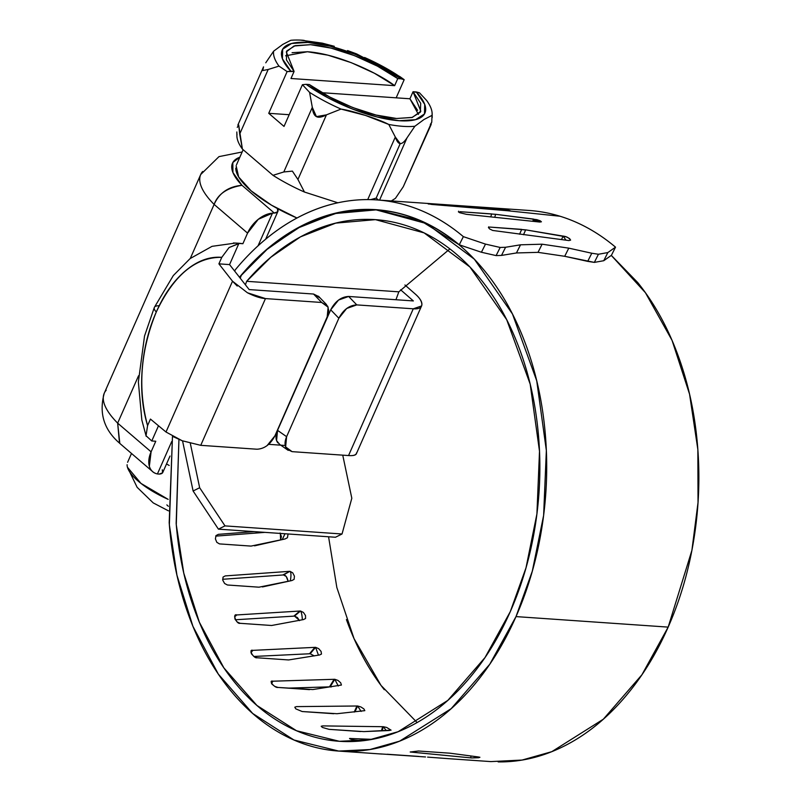 <?xml version="1.0" encoding="UTF-8"?>
<svg xmlns="http://www.w3.org/2000/svg" width="802" height="802" viewBox="0 0 802 802"><rect width="100%" height="100%" fill="white"/><g stroke="black" fill="none" stroke-linecap="round" stroke-linejoin="round"><path stroke-width="1.2" d="M225.222 575.916L289.251 571.355L225.222 575.916L223.046 577.079L222.786 580.237L224.62 583.505L227.437 584.999L258.966 587.184L291.938 580.528L294.113 579.355L294.434 576.177L292.72 572.828L289.963 571.295L283.477 574.944C285.632 575.004 287.186 577.139 288.129 581.35L286.244 576.478L283.477 574.944L289.963 571.295C291.146 572.357 291.266 575.545 290.324 580.879M299.497 620.638L297.402 617.54L294.494 616.096L300.519 611.004C301.432 612.036 302.053 614.974 302.364 619.796M314.254 655.906L310.194 653.74L315.597 647.324L318.464 655.174M331.146 687.003L330.153 686.833L334.795 679.284L338.264 686.011M448.067 758.642L490.854 761.599L522.072 760.055L551.786 751.674L603.325 719.204L641.941 674.743L668.166 627.114L516.007 616.598L489.781 664.226L451.165 708.677L399.627 741.148L369.912 749.539L338.705 751.073L293.973 740.005L252.68 713.469L218.304 674.081L192.931 626.332L176.941 575.164L169.352 524.779L172.48 436.338L169.192 522.663C171.548 554.322 177.663 584.157 187.538 612.167C197.412 640.176 210.445 664.647 226.625 685.59C242.816 706.522 261.171 722.652 281.692 733.96C302.214 745.269 323.647 751.073 346.003 751.374C368.349 751.674 390.253 746.462 411.707 735.715C433.16 724.968 452.849 709.359 470.774 688.878C488.709 668.397 503.786 644.307 516.007 616.598L668.166 627.114C655.946 654.833 640.868 678.923 622.933 699.404C605.009 719.875 585.32 735.494 563.866 746.231C542.413 756.978 520.508 762.201 498.162 761.9M271.507 683.535L272.941 681.199L271.186 681.961L271.928 684.116L274.745 686.382L277.983 687.444L312.85 689.55L341.421 685.048L340.72 682.823L337.983 680.427L334.795 679.284L330.153 686.833L288.179 688.156M250.946 652.658L252.881 650.362L251.006 651.294L251.447 653.851L253.973 656.527L257.091 657.77L288.62 659.946L319.597 654.973L321.482 654.041L321.081 651.424L318.655 648.638L315.597 647.324L310.194 653.74L253.893 656.467M234.575 616.858L236.831 614.944L299.818 611.044L293.793 616.147L235.317 619.766L294.494 616.096L299.427 620.387M289.963 571.295L282.765 574.994L222.625 579.285L283.477 574.944M264.961 532.368L215.738 536.127L264.931 532.368M280.349 533.43L280.62 539.957L281.382 536.478L280.058 532.999M427.616 757.118L448.559 758.672M470.804 755.955L470.924 757.89L410.213 752.005L418.514 751.013L450.042 753.198L478.413 756.968L479.897 757.299L478.513 757.74L471.576 757.95L410.213 751.985M398.825 291.828L246.665 281.312L270.785 257.282L300.499 236.851L335.737 223.116L375.456 219.648L424.128 232.891L469.952 267.016L506.714 319.727L530.172 384.088L539.505 451.275L536.919 513.932L526.002 567.826L510.272 611.675C522.012 585.059 530.312 556.598 535.155 526.292C540.007 495.977 541.109 465.671 538.473 435.346C535.836 405.02 529.631 376.529 519.836 349.873C510.042 323.216 497.26 300.008 481.491 280.249C465.721 260.49 447.927 245.372 428.098 234.906C408.268 224.44 387.607 219.257 366.123 219.357C344.639 219.447 323.637 224.821 303.106 235.467C282.575 246.124 263.758 261.402 246.665 281.312L245.402 284.79L246.665 281.312L398.825 291.828L395.957 299.727L398.825 291.828L449.872 248.921M234.635 271.056L235.447 269.622A281.211 195.738 94 0 1 376.569 199.909A281.211 195.738 94 0 1 463.355 236.64L485.501 244.109L500.187 247.457L485.501 244.109L481.411 252.249L496.097 255.597L500.187 247.457L505.591 247.267L520.528 244.81L542.102 244.199L568.788 248.149L564.698 256.299L538.012 252.349L542.102 244.199L568.788 248.149L591.776 253.231L587.696 261.372L594.352 262.394L598.432 254.254L591.776 253.231L598.432 254.254L607.836 252.57L615.515 247.156A281.211 195.738 -86 0 0 528.729 210.435M533.009 220.62L541.41 221.793L532.999 220.64M235.447 269.622C251.477 250.274 269.061 234.745 288.199 223.036C307.346 211.327 327.136 203.999 347.567 201.041C367.998 198.084 388.098 199.638 407.867 205.723C427.636 211.798 446.133 222.104 463.355 236.64L459.255 244.8C442.644 230.866 424.809 220.991 405.762 215.197C386.714 209.392 367.346 207.929 347.667 210.816C327.988 213.703 308.94 220.791 290.504 232.079C272.068 243.377 255.136 258.334 239.698 276.971L240.67 277.041L239.698 276.971L268.68 247.768L302.133 225.562L338.624 212.45L376.138 209.713L420.268 220.51L459.255 244.8L481.411 252.249L496.097 255.597L501.511 255.417L505.591 247.267L520.528 244.81L516.448 252.961L501.511 255.417L505.591 247.267L500.187 247.457L496.097 255.597L501.511 255.417L516.448 252.961L538.012 252.349L564.698 256.299L594.352 262.394L603.756 260.71L611.415 255.317L603.756 260.71L607.836 252.57L615.515 247.156L611.415 255.317L615.515 247.156C598.292 232.63 579.796 222.324 560.027 216.239L507.044 210.695M525.611 229.994L521.621 229.562M463.807 207.096L463.957 206.224L505.541 209.793L508.929 210.345L510.272 210.786L508.769 210.836L431.526 204.42L428.268 203.728L463.957 206.224L502.062 209.442L501.922 210.254M490.774 216.851L491.646 213.923L459.967 211.688L495.626 214.314L536.899 219.668L540.187 220.771L541.41 221.773L539.866 222.054L466.443 214.324L459.686 212.71L458.423 211.878L458.634 211.197M523.516 234.725L525.671 229.843L566.433 236.911L569.55 238.545L570.603 240.069L568.979 240.57L492.689 230.455L489.541 228.891L488.438 227.507L490.042 227.096L525.671 229.843L563.074 236.089L561.52 239.608M342.745 455.155L351.817 498.263L342.745 455.155M611.314 255.397L637.75 282.575C654.211 303.036 667.575 327.116 677.82 354.805C688.076 382.494 694.592 412.108 697.379 443.646C700.166 475.185 699.043 506.724 694.021 538.262C688.998 569.811 680.387 599.425 668.166 627.114L691.895 550.393L698.031 502.443L697.85 449.501L689.56 394.163L672.046 340.349L645.409 292.69L611.284 255.407M346.414 619.555C356.038 646.352 368.669 669.74 384.298 689.71M240.239 278.214L241.322 275.236C259.006 254.324 278.495 238.224 299.818 226.936C321.131 215.648 342.975 209.863 365.331 209.573C387.687 209.282 409.21 214.505 429.882 225.242C450.554 235.988 469.12 251.587 485.591 272.048C502.052 292.519 515.415 316.589 525.671 344.279C535.916 371.968 542.433 401.581 545.22 433.12C548.007 464.659 546.884 496.207 541.861 527.746C536.839 559.285 528.227 588.899 516.007 616.598L532.297 571.204L543.626 515.395L546.352 450.483L536.728 380.8L512.458 313.973L474.323 259.166L426.734 223.658L376.128 209.873L334.434 213.583L297.492 228.199L266.434 249.843L241.322 275.236L240.239 278.214M178.936 439.466L176.159 523.295C178.605 553.661 184.63 582.242 194.254 609.039C203.878 635.836 216.51 659.214 232.139 679.184C247.778 699.164 265.472 714.512 285.221 725.239C304.981 735.965 325.592 741.409 347.065 741.589C368.539 741.77 389.572 736.667 410.163 726.281C430.744 715.885 449.651 700.848 466.854 681.149C484.067 661.449 498.533 638.292 510.272 611.675L485.03 657.54L447.837 700.387L398.153 731.705L369.491 739.805L339.376 741.299L296.539 730.752L256.931 705.459L223.868 667.876L199.347 622.202L183.778 573.149L176.28 524.729L178.936 439.446M190.335 443.456L199.658 487.736L193.102 490.994L182.555 440.889L193.102 490.994L218.425 529.15L335.477 537.25L342.033 533.992L224.991 525.891L218.425 529.15L193.102 490.994L199.658 487.736L224.991 525.891L342.033 533.992L351.817 498.263L342.033 533.992L335.477 537.25L218.425 529.15L224.991 525.891L199.658 487.736L190.335 443.456M591.776 253.231L587.696 261.372L564.698 256.299L568.788 248.149L591.776 253.231M459.255 244.8L463.355 236.64L485.501 244.109L481.411 252.249L459.255 244.8M598.432 254.254L594.352 262.394L603.756 260.71L607.836 252.57L598.432 254.254M538.012 252.349L516.448 252.961L520.528 244.81L542.102 244.199L538.012 252.349M490.042 227.096L521.711 229.372L519.566 234.224M494.754 217.262L495.626 214.314L533.47 219.076L532.809 221.302M428.228 203.969L459.957 205.924L459.817 206.766M475.335 207.147L473.992 207.066M463.917 206.475L459.907 206.234M285.221 445.481L268.68 444.338L285.221 445.481M328.569 536.769L336.84 587.505L354.033 638.623L381.03 685.429L417.12 722.552M371.877 739.384L351.186 738.532L349.672 738.662L350.985 739.284L354.364 740.005L362.694 740.767L357.822 740.426C354.785 740.457 345.913 737.92 351.186 738.532L372.048 739.354M382.093 730.833L383.326 726.712L322.775 725.9L321.201 726.251L322.384 727.424L329.041 729.349L363.857 731.604L391.065 730.151L386.704 727.464L383.326 726.712L386.333 730.642M253.943 531.606L218.375 534.343L216.039 535.576L215.397 538.894L216.831 542.342L219.497 543.906L251.026 546.092L285.091 538.954L287.437 537.721L288.088 533.972M271.617 625.49L240.089 623.304C236.48 624.427 232.129 613.239 236.831 614.944L234.806 616.006L234.916 618.903L237.111 621.921L240.089 623.304L271.617 625.49L303.547 619.555L305.572 618.482L305.512 615.545L303.427 612.437L300.519 611.004L294.494 616.096M299.818 611.044L300.519 611.004M288.62 659.946L257.091 657.77C253.643 658.733 248.018 648.828 252.881 650.362L315.597 647.324M309.512 689.63L277.983 687.444C274.675 688.216 267.938 679.855 272.941 681.199L334.795 679.284M355.015 711.795L357.582 705.991L296.449 706.612L294.805 707.184L295.798 708.868L302.184 711.534L337.02 713.71L364.83 710.652L363.867 708.888L360.87 706.943L357.582 705.991L361.141 711.414M356.91 705.991L354.223 712.076M333.712 713.71L302.184 711.534M334.113 679.304L329.482 686.853L287.898 688.136M314.905 647.364L309.502 653.77L253.873 656.457M291.938 580.528L262.465 586.944M258.966 587.184L227.437 584.999M218.375 534.343L254.084 531.616M285.091 538.954L254.575 545.831M251.026 546.092L219.497 543.906M382.664 726.702L381.421 730.853M389.491 730.512L363.857 731.604M360.579 731.534L329.041 729.349M351.055 739.304L351.186 738.532M425.531 756.958L380.359 753.9M387.176 754.241L418.704 756.416M418.514 751.013L450.042 753.198M166.004 432.017L232.52 281.211L166.004 432.017L150.445 419.075L147.578 425.591C137.603 388.348 140.51 350.474 156.29 311.988C148.46 329.732 143.769 348.82 142.195 369.261C140.631 389.702 142.425 408.479 147.578 425.591L146.044 435.757L151.779 440.97L158.485 425.752L151.779 440.97L155.768 441.25L151.097 451.837L155.768 441.25L151.779 440.97L158.485 425.752L151.779 440.97L146.044 435.757L147.578 425.591L150.445 419.075L166.004 432.017L182.164 440.739L200.741 445.331L265.462 298.585L321.682 302.474L265.462 298.585L247.427 292.77L232.52 281.211L218.906 263.858L221.783 257.342C209.512 256.359 197.482 260.79 185.703 270.615C173.924 280.449 164.119 294.234 156.29 311.988A16.341 5.403 -156.2 0 1 154.355 307.397A16.341 5.403 23.8 0 0 156.29 311.988C173.713 275.196 195.548 256.981 221.783 257.342L229.071 247.557L239.347 243.457L233.442 242.936M235.898 243.066L242.896 243.708L247.557 233.121L214.124 204.42L190.295 258.434L214.124 204.42A102.967 34.025 -156.2 0 1 200.731 174.475M104.27 393.191A102.967 34.025 23.8 0 0 117.653 423.135L138.556 375.747L117.653 423.135L119.819 443.436L152.691 471.646M356.79 304.9L348.659 296.459L413.351 300.93L400.599 289.783L413.351 300.93L348.659 296.459C341.191 296.83 335.206 301.271 330.715 309.813L338.554 300.038L348.659 296.459L356.79 304.9L413.271 308.8L356.79 304.9L346.685 308.469L338.845 318.244L286.615 436.679L338.845 318.244C343.336 309.712 349.321 305.261 356.79 304.9M421.872 304.81C421.862 301.331 419.566 297.652 414.975 293.773L404.94 284.991L414.975 293.773C419.917 298.093 422.213 301.773 421.872 304.81C421.531 307.848 418.664 309.181 413.271 308.8L348.549 455.556C353.943 455.927 356.619 455.005 356.599 452.789C356.208 455.035 353.522 455.957 348.549 455.556L292.068 451.646L348.549 455.556L413.271 308.8L421.561 305.953L356.439 453.611M279.768 444.478L276.56 440.609L277.542 430.353L286.615 436.679C284.439 441.932 284.55 446.112 286.936 449.21L292.068 451.646L285.622 446.925L286.615 436.679L277.542 430.353L330.715 309.813L338.845 318.244L330.715 309.813L277.542 430.353C275.377 435.606 275.487 439.787 277.873 442.894M237.232 286.043L232.52 281.211L218.906 263.858L221.783 257.342L229.071 247.557L238.896 243.437L229.562 264.6L218.906 263.858L229.562 264.6L249.161 289.582L313.552 294.033L318.875 296.65M256.961 449.22L200.741 445.331L256.961 449.22C264.429 448.849 270.414 444.408 274.906 435.867L328.118 314.725L328.7 310.394L327.627 306.073L321.682 302.474L313.552 294.033L321.682 302.474L328.128 307.186L327.136 317.442L274.906 435.867L267.066 445.641M202.655 171.498A102.967 34.025 23.8 0 0 214.124 204.42C219.287 192.881 228.57 186.505 241.993 185.312L274.314 213.051L277.713 211.758L277.432 208.741A16.341 5.403 -156.2 0 1 277.883 211.467A16.341 5.403 -156.2 0 1 274.314 213.051L241.993 185.312A78.456 25.925 -156.2 0 1 239.838 157.212L232.821 162.545L232.931 172.53L241.993 185.312C227.096 187.818 217.803 194.194 214.124 204.42L247.557 233.121L242.896 243.708A125.734 87.508 -86 0 0 238.505 243.247M119.508 443.165L117.653 423.135L151.097 451.837A24.511 15.619 -49.4 0 0 152.601 471.576A24.511 15.619 -49.4 0 0 157.423 473.952L159.187 474.102L157.423 473.952L171.728 441.521L157.423 473.952C153.242 473.04 150.555 470.483 149.342 466.253L151.097 451.837L117.653 423.135A102.967 34.025 -156.2 0 1 106.195 390.203M319.487 297.642L313.552 294.033L249.161 289.582L229.562 264.6L238.896 243.437L229.562 264.6L238.896 243.437L242.896 243.708L237.723 243.186M247.557 233.121L258.254 219.317L272.449 213.172L258.054 245.803L272.449 213.172L274.314 213.051L272.449 213.172A24.511 15.619 -49.4 0 0 247.557 233.121M162.295 469.782L162.575 472.809L159.187 474.102A16.341 5.403 23.8 0 0 162.746 472.508M146.185 436.288L141.844 420.068L138.365 381.973L144.54 335.978L154.345 307.417A16.341 5.403 -156.2 0 1 158.836 305.773M172.52 436.358L182.164 440.739L200.741 445.331L265.462 298.585C260.65 298.304 254.635 296.369 247.427 292.77M262.745 70.536L268.179 69.483L262.745 70.536L263.537 66.847L237.833 125.142L238.705 125.042L237.262 127.378L238.705 125.042L239.688 134.084L268.179 69.483L278.996 66.115A85.784 28.351 -156.2 0 1 273.602 51.198L282.765 44.421L290.755 40.311A85.784 28.351 -156.2 0 1 302.655 40.24A85.784 28.351 23.8 0 0 300.229 40.1A85.784 28.351 23.8 0 0 290.755 40.311L282.765 44.421L273.602 51.198A85.784 28.351 23.8 0 0 278.996 66.115L287.126 71.579L290.835 71.208A78.005 25.774 -156.2 0 1 307.958 42.436A16.341 11.368 -86 0 0 302.865 40.25A16.341 11.368 -86 0 0 302.655 40.24A16.341 11.368 94 0 1 302.865 40.25A16.341 11.368 94 0 1 307.958 42.436L291.547 43.488L282.675 49.183L282.424 58.807L290.835 71.208L294.093 71.438L286.424 59.879L286.795 50.927L295.186 45.654L310.575 44.681L331.106 48.13L354.344 55.599L377.481 66.175L397.752 78.606L401 78.827L379.456 65.523L354.765 54.165L329.923 46.145L307.958 42.436A78.005 25.774 -156.2 0 1 401 78.827L397.752 78.606L394.644 85.664L290.976 78.496L294.093 71.438L287.126 71.579L268.73 113.303L284.018 126.425L302.414 84.701L309.582 92.37L312.309 107.358L283.808 171.959L272.991 175.327L242.404 149.072L239.688 134.084L268.179 69.483L278.996 66.115L287.126 71.579L268.73 113.303L289.181 114.716L268.73 113.303L284.018 126.425L302.414 84.701L306.123 84.33L327.667 97.644L352.369 108.992L377.201 117.012L399.165 120.721L415.586 119.668L424.458 113.984L424.699 104.35L416.288 91.949L413.04 91.729L420.839 111.257L412.328 117.403L396.559 118.485L376.018 115.027L352.78 107.558L329.642 96.982L309.372 84.561L306.123 84.33L309.372 84.561C330.865 100.922 374.594 117.944 396.559 118.485L411.937 117.513L420.328 112.23L420.709 103.278L413.04 91.729L419.466 92.791L416.288 91.949A78.005 25.774 -156.2 0 1 399.165 120.721A78.005 25.774 -156.2 0 1 306.123 84.33L302.414 84.701L309.582 92.37A85.784 28.351 23.8 0 0 341.04 109.082C347.146 110.024 355.306 112.15 365.512 115.438C375.727 118.716 383.486 121.724 388.79 124.46L395.316 137.032L367.727 199.588L395.316 137.032L400.218 143.588C398.414 143.498 396.779 141.312 395.316 137.032L388.79 124.46A85.784 28.351 23.8 0 0 414.865 126.255L424.037 119.478L432.017 115.378L431.767 122.145L403.276 186.746L431.205 124.38M418.433 114.405L409.922 98.776L413.04 91.729L409.922 98.776L417.591 110.335M370.775 199.628L376.178 198.094L400.218 143.588L376.178 198.094L378.484 200.029L376.178 198.094L370.714 199.628M168.32 506.293L166.856 504.899M426.624 100.461L419.466 92.791L426.624 100.461A85.784 28.351 -156.2 0 1 432.128 113.333A85.784 28.351 -156.2 0 1 432.017 115.378A85.784 28.351 23.8 0 0 426.624 100.461M347.567 50.556L356.619 53.904L400.058 76.691L404.178 79.679L401 78.827L404.178 79.679L396.168 97.834L404.178 79.679L396.038 74.205A85.784 28.351 -156.2 0 0 364.579 57.483M430.333 124.49L431.767 122.145L432.017 115.378L424.037 119.478L414.865 126.255L407.015 137.844C404.378 141.834 402.113 143.748 400.218 143.588C402.173 143.728 404.439 141.814 407.015 137.844L379.546 200.119L407.015 137.844L414.865 126.255A85.784 28.351 -156.2 0 1 388.79 124.46L365.512 115.438L341.04 109.082L326.434 114.856L341.04 109.082A85.784 28.351 -156.2 0 1 309.582 92.37L312.309 107.358L316.419 116.611L326.434 114.856L297.933 179.458L292.379 171.117L283.808 171.959L292.379 171.117L297.933 179.458L304.459 192.039L297.933 179.458L326.434 114.856C321.953 117.222 318.615 117.804 316.419 116.611C314.173 115.448 312.81 112.36 312.309 107.358L283.808 171.959L272.991 175.327A85.784 28.351 23.8 0 0 304.459 192.039L337.832 202.786L304.459 192.039A85.784 28.351 -156.2 0 1 272.991 175.327L242.404 149.072A85.784 28.351 -156.2 0 1 237.011 134.155M395.436 198.335L391.336 200.931L395.436 198.335L403.276 186.746L395.436 198.335M235.788 168.129A73.533 24.301 23.8 0 0 296.981 218.004L271.567 205.222L251.106 190.826L238.665 176.981L236.129 165.793M169.192 465.461L166.525 463.947M127.097 464.709A53.102 17.554 23.8 0 0 168.159 499.365L140.992 483.416L127.438 467.225L137.112 487.295L153.242 502.914L168.49 510.864M263.537 66.847L263.206 67.649M273.602 51.198L265.753 62.787L273.602 51.198M300.299 40.1L322.294 43.148L334.294 46.295M431.767 122.145L403.276 186.746M321.963 92.701L409.922 98.776L321.963 92.701M292.078 52.701L307.457 51.739L327.998 55.188L351.226 62.656L374.374 73.233L394.644 85.664L290.976 78.496L294.093 71.438L286.284 51.909L293.973 46.005L310.575 44.681C342.093 46.807 383.135 67.218 397.752 78.606L394.644 85.664C380.018 74.265 338.975 53.864 307.457 51.739L285.582 55.809M236.831 131.969L236.911 136.19A85.784 28.351 23.8 0 0 242.404 149.072L238.705 125.042M471.576 757.95L479.887 757.268M285.001 533.751L282.224 539.596M310.194 653.74L314.244 655.916M510.222 210.826L502.062 209.442M541.39 221.823L533.47 219.076L535.395 221.573M570.563 240.179C568.979 237.813 566.483 236.46 563.074 236.089L566.032 240.189M338.705 751.073L382.033 754.07M528.979 210.455L376.82 199.929M488.448 227.477L488.739 226.826M339.376 741.299L340.419 741.369M154.345 307.417L173.312 275.557L190.124 258.575L212.049 246.334L235.598 243.046M242.144 151.989L218.996 156.621L200.721 174.505L104.26 393.211C98.867 412.84 103.799 429.351 119.057 442.724M238.525 243.247L235.507 243.036M162.766 472.478L170.004 456.057M265.652 239.186L277.873 211.497M326.594 304.66L318.454 296.219M288.229 450.373L279.166 444.057M131.498 453.461L127.608 462.303M243.146 149.713L236.5 164.791M432.128 113.343L432.208 117.563"/></g></svg>
